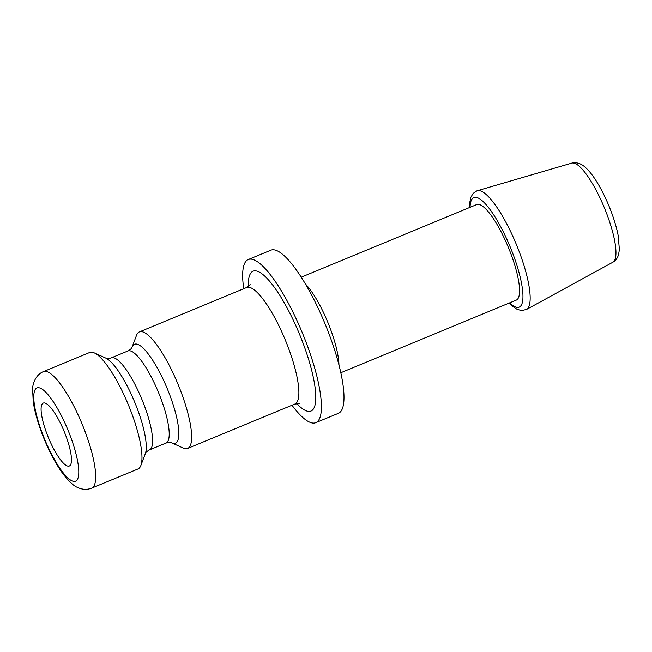 <?xml version="1.0" encoding="UTF-8"?>
<svg xmlns="http://www.w3.org/2000/svg" width="652" height="652" viewBox="0 0 652 652"><rect width="100%" height="100%" fill="white"/><g stroke="black" fill="none" stroke-linecap="round" stroke-linejoin="round"><path stroke-width="0.98" d="M91.679 488.136L137.963 468.984A63.057 15.664 -112.5 0 0 140.865 465.504A63.057 15.664 -112.5 0 0 128.322 404.729A63.057 15.664 -112.5 0 0 94.247 352.871A63.057 15.664 -112.5 0 0 89.919 352.382A63.057 15.664 -112.5 0 0 89.731 352.455L43.448 371.607C36.047 374.435 32.673 383.376 32.6 388.828L33.228 401.893C35.004 413.335 38.753 425.976 44.483 439.831C50.261 453.662 56.561 465.178 63.383 474.395C69.577 482.048 74.271 486.376 77.482 487.378C82.258 489.701 86.993 489.954 91.679 488.136A63.057 15.664 -112.5 0 0 82.193 424.265A63.057 15.664 -112.5 0 0 43.643 371.534A63.057 15.664 -112.5 0 0 43.448 371.607M43.358 403.042A34.051 8.46 -112.5 0 0 43.26 403.083A34.051 8.46 -112.5 0 0 48.468 437.785A34.051 8.46 -112.5 0 0 69.299 466.009A34.051 8.46 -112.5 0 0 64.181 431.518A34.051 8.46 -112.5 0 0 43.358 403.042M132.038 347.214A53.513 13.293 -112.5 0 1 134.662 344.199A53.513 13.293 -112.5 0 1 169.911 395.373A53.513 13.293 -112.5 0 1 171.598 442.789L183.114 448.014A63.057 15.664 -112.5 0 0 187.629 448.429A63.057 15.664 -112.5 0 0 178.143 384.55A63.057 15.664 -112.5 0 0 139.585 331.827A63.057 15.664 -112.5 0 0 139.398 331.901A63.057 15.664 -112.5 0 0 136.496 335.381L132.038 347.214C131.867 348.241 130.498 349.488 127.931 350.972A49.813 12.372 67.5 0 1 128.085 350.915A49.813 12.372 67.5 0 1 158.542 392.569A49.813 12.372 67.5 0 1 166.04 443.034L149.422 449.904A49.813 12.372 -112.5 0 0 141.932 399.448A49.813 12.372 -112.5 0 0 111.476 357.793A49.813 12.372 -112.5 0 0 111.321 357.85L110.897 358.013C108.216 358.608 106.504 358.633 105.763 358.087A53.513 13.293 67.5 0 1 134.671 402.097A53.513 13.293 67.5 0 1 145.323 453.67L140.865 465.504M291.974 405.242A88.281 21.923 -112.5 0 0 315.796 422.675A88.281 21.923 -112.5 0 0 302.512 333.253A88.281 21.923 -112.5 0 0 248.542 259.431A88.281 21.923 -112.5 0 0 248.273 259.537A88.281 21.923 -112.5 0 0 243.742 288.714M340.809 372.74L516.278 300.116A51.712 12.844 -112.5 0 0 508.495 247.736A51.712 12.844 -112.5 0 0 476.881 204.5A51.712 12.844 -112.5 0 0 476.726 204.557L301.257 277.19M315.796 422.675L338.372 413.335A88.281 21.923 -112.5 0 0 325.087 323.905A88.281 21.923 -112.5 0 0 271.118 250.091A88.281 21.923 -112.5 0 0 270.849 250.189L248.273 259.537M37.14 387.875A50.448 12.527 67.5 0 1 76.088 454.257A50.448 12.527 67.5 0 1 55.607 461.51A50.448 12.527 67.5 0 1 37.14 387.875M296.725 403.531A75.673 18.794 -112.5 0 0 307.1 354.655A75.673 18.794 -112.5 0 0 253.326 271.102A75.673 18.794 -112.5 0 0 248.314 286.562M250.123 284.476C250.123 285.103 248.958 286.114 246.627 287.516A63.057 15.664 67.5 0 1 246.823 287.442A63.057 15.664 67.5 0 1 285.372 340.165A63.057 15.664 67.5 0 1 294.867 404.044L299.48 403.718M338.958 364.965A51.712 12.844 -112.5 0 0 305.438 283.995M571.665 163.155A53.66 13.325 67.5 0 1 571.845 163.098A53.66 13.325 67.5 0 1 604.339 207.703A53.66 13.325 67.5 0 1 612.872 262.226L526.466 309.488A64.295 15.966 -112.5 0 0 516.245 244.166A64.295 15.966 -112.5 0 0 477.305 190.726A64.295 15.966 -112.5 0 0 477.093 190.791M509.628 302.87A59.275 14.719 -112.5 0 0 515.512 261.077A59.275 14.719 -112.5 0 0 474.012 197.499A59.275 14.719 -112.5 0 0 470.076 207.312M149.422 449.904C146.863 451.388 145.494 452.643 145.323 453.67M127.931 350.972L111.321 357.85M105.763 358.087L94.247 352.871M171.598 442.789C170.751 442.186 168.901 442.268 166.04 443.034M246.627 287.516L139.398 331.901M294.867 404.044L187.629 448.429M469.546 207.532L469.693 202.837L470.842 197.344L473.067 193.473L476.848 190.873L571.845 163.098C576.653 162.046 581.177 163.489 585.406 167.442C588.601 170.294 591.877 174.288 595.243 179.414C600.182 186.994 604.754 195.828 608.952 205.934C613.263 216.44 616.319 226.211 618.12 235.258L619.4 249.553L618.536 254.745C617.452 258.257 615.569 260.751 612.872 262.226M509.098 303.082L512.529 306.31L517.117 309.333L521.559 310.548L526.466 309.488"/></g></svg>
